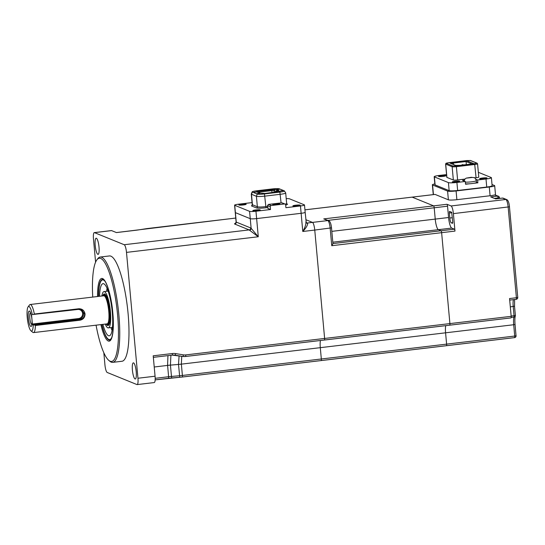 <?xml version="1.0" encoding="UTF-8"?>
<svg xmlns="http://www.w3.org/2000/svg" width="545" height="545" viewBox="0 0 545 545"><rect width="100%" height="100%" fill="white"/><g stroke="black" fill="none" stroke-linecap="round" stroke-linejoin="round"><path stroke-width="0.82" d="M96.07 325.174A51.973 11.554 -96.8 0 0 108.789 360.381A51.973 11.554 -96.8 0 0 117.577 314.758A51.973 11.554 -96.8 0 0 96.867 259.883A51.973 11.554 -96.8 0 0 92.739 297.086M96.867 259.883L97.719 258.739A53.029 11.792 83.2 0 1 100.226 257.036A53.029 11.792 83.2 0 1 118.858 314.738A53.029 11.792 83.2 0 1 112.713 362.364A53.029 11.792 83.2 0 1 109.879 361.294L108.789 360.381M112.713 362.364L121.957 361.267A53.029 11.792 -96.8 0 0 128.095 313.641A53.029 11.792 -96.8 0 0 109.47 255.939L100.226 257.036M99.013 247.062A8.134 1.805 -96.8 0 0 96.158 238.213A8.134 1.805 -96.8 0 0 95.212 245.516A8.134 1.805 -96.8 0 0 98.073 254.365A8.134 1.805 -96.8 0 0 99.013 247.062M136.216 371.69A8.134 1.805 -96.8 0 0 133.355 362.847A8.134 1.805 -96.8 0 0 132.415 370.15A8.134 1.805 -96.8 0 0 135.269 378.993A8.134 1.805 -96.8 0 0 136.216 371.69M235.753 218.061L147.947 228.471A8.836 1.049 -5.2 0 0 145.719 228.777L138.716 229.874A12.372 1.472 174.8 0 1 135.596 230.297L116.426 232.572L111.602 230.61A7.071 1.574 -96.8 0 0 111.412 230.583L94.292 232.613A7.071 1.574 83.2 0 1 94.489 232.64L124.212 244.725A7.071 1.574 83.2 0 1 126.495 252.39L137.953 378.244A7.071 1.574 83.2 0 1 137.136 384.593A7.071 1.574 83.2 0 1 136.938 384.566L107.215 372.48A7.071 1.574 83.2 0 1 104.926 364.816L103.836 352.785M95.593 262.193L93.474 238.962A7.071 1.574 83.2 0 1 94.292 232.613M170.905 355.279L170.435 365.109L171.471 376.438L179.537 375.75A10.607 1.26 -5.2 0 0 182.391 375.457L446.607 344.127A1.764 0.395 83.2 0 1 446.403 345.714A1.764 0.395 -96.8 0 0 446.607 344.127L514.725 336.047L513.697 324.738L445.578 332.811L446.607 344.127L445.578 332.811A9.756 2.166 83.2 0 1 445.742 325.651A9.756 2.166 -96.8 0 0 445.578 332.811L320.297 347.669A9.769 2.173 83.2 0 1 320.46 340.496A9.756 2.166 -96.8 0 0 320.297 347.669L321.325 358.985L320.297 347.669L181.356 364.142A10.607 1.26 174.9 0 1 178.508 364.421L179.101 355.858M181.758 356.287L181.356 364.135A10.607 1.26 174.8 0 1 178.508 364.435L170.442 365.123A10.607 1.267 176 0 0 167.581 365.341L167.949 355.626M155.148 379.879L168.364 378.305A1.764 0.395 -96.8 0 0 168.412 378.319A1.764 0.395 -96.8 0 0 168.616 376.724L167.581 365.341M174.972 355.183L182.684 356.43A10.607 10.266 -67.9 0 0 185.477 356.491A1.764 0.395 -96.8 0 0 185.525 356.498A1.764 0.395 -96.8 0 0 185.729 354.911L324.622 338.438A1.764 0.395 83.2 0 1 324.418 340.026A1.764 0.395 83.2 0 1 324.37 340.019L185.572 356.478M446.45 345.694L514.473 337.628A1.764 0.395 83.2 0 0 514.521 337.634A1.764 1.764 0 0 0 516.074 335.72L514.725 336.047A1.764 0.395 83.2 0 1 514.521 337.634L446.403 345.714A1.764 0.395 83.2 0 1 446.355 345.707A1.764 0.395 -96.8 0 0 446.403 345.714L321.121 360.572A1.764 0.395 83.2 0 1 321.107 360.572A1.764 0.395 83.2 0 0 321.325 358.985A1.764 0.395 83.2 0 1 321.121 360.572A1.764 0.395 83.2 0 1 321.073 360.565L182.228 377.024M154.228 366.996L167.588 365.416A10.607 1.26 174.8 0 1 170.442 365.123M137.136 384.593L154.249 382.563A7.071 1.574 -96.8 0 0 155.066 376.214L153.206 355.81L172.383 353.535A12.372 11.976 -67.9 0 1 175.64 353.603L183.399 354.863A8.836 8.556 112.1 0 0 185.729 354.911M306.113 222.51L307.339 223.007A7.071 1.574 83.2 0 1 307.68 223.286A1.764 1.635 -40.3 0 1 306.263 222.748L305.166 212.318A5.3 0.627 -5.2 0 0 305.023 212.196M307.68 223.286C307.673 225.33 306.038 228.062 302.782 231.482C305.077 227.456 306.113 224.233 305.895 221.808M252.062 202.597L238.621 204.191A5.3 0.627 -5.2 0 0 234.582 205.179L235.249 212.516A5.3 0.627 -5.2 0 0 235.392 212.645L250.257 218.688A5.3 0.627 -5.2 0 0 256.627 218.586L301.126 213.306A5.3 0.627 -5.2 0 0 305.166 212.318A5.3 0.627 -5.2 0 1 301.126 213.306L300.459 205.962A5.3 0.627 -5.2 0 0 304.498 204.981A5.3 0.627 -5.2 0 0 304.355 204.852L289.49 198.809A5.3 0.627 -5.2 0 0 286.207 198.659M234.582 205.179A5.3 0.627 -5.2 0 0 234.725 205.302L235.392 212.645A5.3 0.627 -5.2 0 1 235.249 212.516L236.108 221.958A5.3 0.627 -5.2 0 0 236.251 222.088L250.7 227.96A8.836 1.962 83.2 0 1 251.129 228.3L258.282 236.762L249.494 230.188A1.764 1.635 139.7 0 0 251.129 228.3L250.257 218.688A5.3 0.627 -5.2 0 0 256.627 218.586L301.126 213.306L302.782 231.482L314.758 230.065A7.071 1.574 83.2 0 0 312.476 222.401L305.84 219.703L312.476 222.401A7.071 1.574 83.2 0 1 314.758 230.065L324.622 338.438A1.764 0.395 83.2 0 1 324.418 340.039A1.764 0.395 83.2 0 1 324.37 340.032M105.233 281.636A30.05 6.683 -96.8 0 0 102.589 279.898A30.05 6.683 -96.8 0 0 98.611 296.391M102.91 324.364A26.262 5.838 -96.8 0 0 109.225 335.822A26.262 5.838 -96.8 0 0 111.418 305.268A26.262 5.838 -96.8 0 0 103.039 283.659A26.262 5.838 -96.8 0 0 99.578 296.276M110.962 327.565A26.262 5.838 -96.8 0 0 112.045 330.386M105.239 324.084A18.271 4.06 -96.8 0 0 108.278 327.886A18.271 4.06 -96.8 0 0 109.811 306.624A18.271 4.06 -96.8 0 0 103.979 291.595A18.271 4.06 -96.8 0 0 101.908 296.003M106.241 324.071A15.907 3.536 -96.8 0 0 108.005 325.542A15.907 3.536 -96.8 0 0 109.334 307.033A15.907 3.536 -96.8 0 0 104.258 293.939A15.907 3.536 -96.8 0 0 102.889 295.778M107.058 288.285A26.262 5.838 -96.8 0 0 106.657 291.275M101.942 324.479A30.05 6.683 -96.8 0 0 109.668 339.583A30.05 6.683 -96.8 0 0 111.827 337.273M27.25 317.578A12.372 2.752 -96.8 0 0 30.936 330.788A12.372 2.752 -96.8 0 0 33.225 325.058L79.72 319.69C82.915 319.057 84.557 317.142 84.659 313.954L81.307 309.56L78.766 309.206L32.271 314.567A12.372 2.752 -96.8 0 0 28.095 306.862A12.372 2.752 -96.8 0 0 27.25 317.578M28.095 306.862L29.519 304.962A14.143 3.147 83.2 0 1 30.186 304.505A14.143 3.147 83.2 0 1 34.342 314.036L78.841 308.763C82.254 308.749 84.325 310.486 85.047 313.975C84.959 317.463 83.235 319.547 79.883 320.228L35.384 325.508A14.143 3.147 83.2 0 1 33.518 332.593A14.143 3.147 83.2 0 1 32.761 332.307L30.936 330.788M35.384 325.508L34.594 325.045M33.518 332.593L107.113 323.866A14.143 3.147 -96.8 0 0 108.748 311.161A14.143 3.147 -96.8 0 0 103.782 295.778L30.186 304.505M31.542 314.942L31.957 319.493A7.78 1.73 83.2 0 1 31.658 325.767A7.78 1.73 83.2 0 1 29.839 325.052A7.78 1.73 83.2 0 1 28.326 318.014A7.78 1.73 83.2 0 1 29.975 311.577A7.78 1.73 83.2 0 1 31.957 319.493L32.366 324.037L78.582 318.553A4.598 4.449 112.1 0 0 82.615 313.484A4.598 4.449 112.1 0 0 77.751 309.465L32.271 314.567M31.951 324.473A5.906 1.315 83.2 0 1 29.811 318.069A5.906 1.315 83.2 0 1 30.568 312.762M80.796 309.383A5.3 5.13 -67.9 0 1 78.807 319.322L78.582 318.553M33.225 325.058L32.366 324.037M78.841 308.763L78.766 309.206L77.942 308.872M33.64 314.554L34.342 314.036M79.883 320.228L78.807 319.322L32.598 324.8M331.462 227.865L314.758 230.065L324.622 338.452L449.904 323.594A1.764 0.395 83.2 0 1 449.7 325.181A1.764 0.395 83.2 0 1 449.652 325.174A1.764 0.395 -96.8 0 0 449.7 325.181A1.764 0.395 -96.8 0 0 449.904 323.594L441.627 232.674L449.904 323.594L511.176 316.332A1.764 0.395 83.2 0 1 510.972 317.919A1.764 0.395 83.2 0 1 510.924 317.912L449.748 325.167M412.061 197.147A1.764 0.395 83.2 0 1 412.109 197.133A1.764 0.395 83.2 0 1 412.156 197.14L433.629 205.867A1.764 0.395 83.2 0 1 434.202 207.781L435.23 219.097A9.756 2.166 -96.8 0 0 438.384 229.677L441.055 230.76A1.764 0.395 83.2 0 1 441.627 232.674L331.755 245.706L332.947 243.676L331.51 227.912C331.074 223.736 330.141 221.331 328.703 220.684A1.764 1.71 112.1 0 0 327.879 220.575L323.75 218.899L328.703 220.684M516.026 335.679L515.045 324.404L513.697 324.738A9.756 2.166 83.2 0 1 513.99 317.095A1.764 1.546 17.4 0 0 515.359 315.426M434.842 183.931A7.071 0.838 -5.2 0 0 432.369 184.803A7.071 0.838 -5.2 0 0 432.567 184.973L447.588 191.084A7.071 0.838 -5.2 0 0 456.09 190.941L489.287 187.003A7.071 0.838 -5.2 0 0 494.683 185.695A7.071 0.838 -5.2 0 0 494.485 185.525L492.019 184.523M456.09 190.941L456.88 199.681A7.071 0.838 174.8 0 1 448.385 199.824L435.094 194.422L412.156 197.14A1.764 0.395 -96.8 0 0 412.109 197.133L304.941 209.839M456.88 199.681L490.084 195.744L489.287 187.003M498.171 198.598L498.116 197.999A1.764 0.395 -96.8 0 0 497.544 196.084L490.698 196.895L495.65 198.911L502.497 198.094A1.764 0.395 83.2 0 0 502.449 198.087A1.764 0.395 83.2 0 0 502.401 198.108M454.407 229.179A1.764 0.395 83.2 0 1 454.98 231.094L453.392 213.626A7.071 1.574 -96.8 0 0 451.103 205.962L446.975 204.286A1.764 0.395 83.2 0 1 447.547 206.201L448.576 217.516A9.756 2.166 -96.8 0 0 451.737 228.089L454.407 229.179L441.055 230.76L438.384 229.677A9.756 2.166 83.2 0 1 435.23 219.097L434.202 207.781A1.764 0.395 -96.8 0 0 433.629 205.867L412.156 197.14L304.941 209.852M454.98 231.094L441.627 232.674A1.764 0.395 -96.8 0 0 441.055 230.76L332.941 243.581M499.533 198.434L499.418 197.631A1.764 1.71 112.1 0 0 497.544 196.084L494.662 194.912A7.071 0.838 174.8 0 1 490.084 195.744M494.662 194.912L498.368 196.193A1.764 1.764 0 0 1 499.465 197.672L494.479 198.428M452.445 223.327A1.764 0.395 83.2 0 0 452.493 223.334A1.764 0.395 83.2 0 0 452.697 221.747L451.676 212.257L449.611 211.419A1.764 0.395 83.2 0 0 449.564 211.412A1.764 0.395 83.2 0 0 449.359 213L449.816 218.02A4.455 0.988 -96.8 0 0 451.26 222.844L452.541 223.321M517.702 297.366L517.75 297.406A1.764 1.764 0 0 1 516.197 299.321L509.698 300.091L516.149 299.314A1.764 0.395 -96.8 0 0 516.197 299.321A1.764 0.395 -96.8 0 0 516.401 297.734L509.555 298.544L511.176 316.332M256.45 191.888L255.108 192.072L256.45 191.888M255.666 209.954A3.713 0.443 174.8 0 1 260.231 209.968A3.713 0.443 174.8 0 1 257.397 210.656A3.713 0.443 174.8 0 1 252.832 210.643A3.713 0.443 174.8 0 1 255.666 209.954M295.717 205.206A3.713 0.443 174.8 0 1 300.275 205.22A3.713 0.443 174.8 0 1 297.447 205.908A3.713 0.443 174.8 0 1 292.883 205.894A3.713 0.443 174.8 0 1 295.717 205.206M241.633 204.246A3.713 0.443 174.8 0 1 246.197 204.266A3.713 0.443 174.8 0 1 243.363 204.954A3.713 0.443 174.8 0 1 238.799 204.934A3.713 0.443 174.8 0 1 241.633 204.246M275.382 203.748A3.536 0.422 174.8 0 1 279.708 203.816A3.536 0.422 174.8 0 1 277.03 204.423A3.536 0.422 174.8 0 1 272.718 204.457A3.536 0.422 174.8 0 1 275.382 203.748M277.405 204.375L275.082 204.586M249.494 230.188A7.071 1.574 -96.8 0 0 249.147 229.908L234.697 224.036A1.764 1.71 112.1 0 0 236.251 222.088L235.392 212.645L250.257 218.688L249.583 211.344A5.3 0.627 -5.2 0 0 255.959 211.242L270.504 209.518L270.252 206.719L267.649 205.663L268.419 204.423L281.758 202.842L284.531 203.966L271.185 205.547A1.063 1.029 112.1 0 0 270.252 206.719M234.725 205.302L249.583 211.344M281.745 202.842L268.406 204.423L271.185 205.547M284.531 203.966A1.063 1.029 112.1 0 1 285.655 204.893L285.907 207.693L300.459 205.962M270.504 209.518L267.902 208.401M267.908 208.456L267.622 205.281M284.429 190.948L285.675 192.937A7.071 0.838 174.8 0 1 285.696 192.984A7.071 0.838 174.8 0 1 280.3 194.299L264.897 196.125A7.071 0.838 174.8 0 1 256.402 196.268L251.483 194.265A7.071 0.838 174.8 0 1 251.286 194.095A7.071 0.838 174.8 0 1 251.293 194.047L252.158 191.86A6.009 0.715 174.8 0 1 256.736 190.784L272.139 188.958A6.009 0.715 174.8 0 1 279.36 188.843L284.279 190.839A6.009 0.715 174.8 0 1 284.429 190.948A6.009 0.715 174.8 0 1 279.864 192.099L264.461 193.931A6.009 0.715 174.8 0 1 257.24 194.047L252.315 192.044A6.009 0.715 174.8 0 1 252.158 191.86M280.355 190.968L283.093 190.587M283.087 190.539L280.348 190.913M276.308 189.578L279.796 189.197L276.308 189.578M259.345 193.373L256.859 193.625L259.359 193.543M253.97 192.317L257.008 191.888L253.963 192.256M277.78 190.539L279.844 191.459L265.04 193.448L259.44 193.148L258.616 192.807L259.638 192.685L256.961 192.14L257.989 192.017L256.756 191.506L274.953 189.388L278.808 190.416L277.78 190.539L276.853 191.704L277.494 191.969M258.276 192.256L271.901 190.593L274.026 190.559L276.022 191.37L276.955 190.198M257.989 192.017L258.446 192.392M259.638 192.685L260.101 193.066M276.88 192.044L276.853 191.704M277.984 190.076L278.025 190.505M276.022 191.37L276.097 192.133M465.519 183.869A6.186 0.736 -5.2 0 0 469.722 183.767A6.186 0.736 -5.2 0 0 471.8 183.563A6.186 0.736 -5.2 0 0 473.714 183.29A6.186 0.736 -5.2 0 0 476.514 182.418L476.357 180.667C475.301 178.283 474.552 177.275 474.096 177.65L471.302 177.302L466.241 178.126L464.987 179.012L464.054 180.96M482.468 178.017A3.713 0.443 -5.2 0 0 479.641 178.706A3.713 0.443 -5.2 0 0 484.205 178.726A3.713 0.443 -5.2 0 0 487.032 178.038A3.713 0.443 -5.2 0 0 482.468 178.017M455.089 181.267A3.713 0.443 -5.2 0 0 452.255 181.955A3.713 0.443 -5.2 0 0 456.819 181.969A3.713 0.443 -5.2 0 0 459.653 181.281A3.713 0.443 -5.2 0 0 455.089 181.267M441.382 175.694A3.713 0.443 -5.2 0 0 438.555 176.382A3.713 0.443 -5.2 0 0 443.119 176.396A3.713 0.443 -5.2 0 0 445.946 175.708A3.713 0.443 -5.2 0 0 441.382 175.694M463.005 165.012L462.95 164.645L463.393 164.965M463.066 164.631L462.712 165.046M462.092 165.121L462.153 164.61L462.507 165.067M462.405 165.081L462.153 164.61M455.606 165.401L460.355 165.326L473.987 163.711L466.513 160.673L452.881 162.287L449.979 163.119L455.606 165.401M478.34 172.295L491.202 177.527A7.071 0.838 174.8 0 1 491.399 177.697A7.071 0.838 174.8 0 1 486.011 179.005L477.624 180L477.876 182.8L476.5 182.241M469.722 183.767L465.553 184.258L465.301 181.465L456.914 182.459A7.071 0.838 174.8 0 1 448.419 182.595L434.385 176.893A7.071 0.838 174.8 0 1 434.188 176.723L434.917 184.762A7.071 0.838 -5.2 0 0 435.114 184.932L449.148 190.641A7.071 0.838 -5.2 0 0 457.643 190.498L486.74 187.051A7.071 0.838 -5.2 0 0 492.128 185.736L491.399 177.697M446.559 174.584L439.577 175.408A7.071 0.838 174.8 0 0 434.188 176.723M464.286 180.109L462.494 180.32L465.301 181.465M475.962 179.325L477.624 180M473.714 183.29L477.876 182.8M474.647 177.929L476.078 177.759A3.536 0.422 -5.2 0 0 478.776 177.105L477.57 163.813A3.536 0.422 174.8 0 1 474.872 164.474L456.39 166.668L457.596 179.952L464.926 179.08M453.345 180.02L452.139 166.736L445.701 164.12A3.536 0.422 174.8 0 1 445.599 164.031L446.811 177.316A3.536 0.422 -5.2 0 0 446.907 177.404L453.345 180.02A3.536 0.422 -5.2 0 0 457.596 179.952M451.246 163.629L453.392 163.023L452.881 162.287M453.535 164.563L453.392 163.023L466.057 161.518L466.513 160.673M472.018 163.943L466.057 161.518L466.343 164.617M101.799 324.493A30.568 6.799 -96.8 0 0 110.267 339.93C112.481 339.242 114.287 326.625 112.788 312.796C111.589 296.282 105.989 279.531 103.094 279.422A30.568 6.799 -96.8 0 0 98.468 296.405M97.548 296.514A31.569 7.017 83.2 0 1 103.904 279.571A31.569 7.017 83.2 0 1 112.815 312.816A31.569 7.017 83.2 0 1 110.294 340.571A31.569 7.017 83.2 0 1 100.88 324.602M94.489 232.64L111.602 230.61M175.64 353.603A1.764 0.436 -80.8 0 1 174.945 355.183A1.764 0.436 -80.8 0 1 174.925 355.177A10.607 10.266 112.1 0 0 172.227 355.108M182.684 356.43A1.764 0.436 -80.8 0 0 182.704 356.437L172.179 355.122A1.764 0.395 -96.8 0 1 172.131 355.115L153.349 357.343L172.179 355.122A1.764 0.395 -96.8 0 0 172.383 353.535M324.418 340.026L185.525 356.498L182.704 356.437A1.764 0.436 -80.8 0 0 183.399 354.863M321.121 360.572L182.187 377.045A1.764 0.395 -96.8 0 1 182.132 377.038A8.836 1.049 174.8 0 1 179.761 377.276L178.508 364.435M181.356 364.142L182.391 375.457A1.764 0.395 -96.8 0 1 182.187 377.045L171.682 377.985L171.471 376.438A10.607 1.26 174.8 0 0 168.616 376.724L155.182 378.319M171.668 377.971A12.372 1.472 -5.2 0 0 168.46 378.298M137.953 378.244L155.066 376.214M255.959 211.242L258.282 236.762L126.495 252.39M124.212 244.725L249.147 229.908A1.764 1.71 112.1 0 0 250.7 227.96M234.697 224.036A7.071 0.838 174.8 0 1 235.583 223.314M331.755 245.706L330.161 228.239A7.071 1.574 -96.8 0 0 327.879 220.575L307.339 223.007A1.764 1.71 -67.9 0 1 306.515 222.898L306.249 222.742M106.357 323.955A14.545 3.236 -96.8 0 0 108.843 311.202A14.545 3.236 -96.8 0 0 103.025 295.867M102.828 295.887L103.829 294.75A15.212 3.379 83.2 0 1 109.45 311.215A15.212 3.379 83.2 0 1 107.399 324.854L108.237 325.058A15.512 3.447 -96.8 0 0 108.768 325.011M105.124 294.28A15.512 3.447 -96.8 0 0 104.592 294.354L103.829 294.75M449.652 325.174L324.432 340.026M448.576 217.516L331.823 231.359M451.737 228.089L332.811 242.191M447.547 206.201L327.954 220.384M323.75 218.899L446.975 204.286M446.355 345.707L321.162 360.552M515.338 315.337L515.386 315.385A1.764 1.764 0 0 1 515.311 316.073C514.827 317.687 514.739 320.467 515.045 324.404L514.991 324.364M514.5 306.161L515.386 315.385L514.037 315.712L513.206 306.535A8.836 1.962 83.2 0 1 513.458 299.648M511.176 317.428L513.99 317.095A1.764 0.395 -96.8 0 0 514.037 315.712L511.149 316.052M514.589 299.512L514.555 306.208L510.318 306.876M509.452 206.759L517.75 297.406L516.401 297.734L508.158 207.134A7.071 1.574 -96.8 0 0 505.869 199.47L502.497 198.094A1.764 1.71 112.1 0 1 503.321 198.21A1.764 1.764 0 0 0 502.449 198.087L495.63 198.898M451.103 205.962L505.869 199.47A1.764 1.71 112.1 0 1 506.693 199.579C508.131 200.219 509.071 202.631 509.507 206.8L453.392 213.626M448.385 199.824L447.588 191.084M432.567 184.973L433.439 194.599M451.859 212.7L449.359 213M452.33 217.721L449.816 218.02M452.718 222.673L451.26 222.844M285.205 204.123A7.071 0.838 -5.2 0 0 286.65 203.476L287.079 204.164A1.063 1.029 112.1 0 0 287.576 204.232L285.689 205.281M286.806 203.919L287.576 204.232M267.799 207.577L266.198 207.761C261.321 208.279 258.064 208.333 256.423 207.924L251.504 205.928L252.049 205.233M252.396 205.158L251.94 205.342L252.24 204.586A7.071 0.838 -5.2 0 0 252.437 204.757A1.063 1.029 -67.9 0 1 251.504 205.928M252.315 192.044L251.483 194.265L252.437 204.757L257.356 206.753A1.063 1.029 -67.9 0 1 256.423 207.924M257.24 194.047L256.402 196.268L257.356 206.753A7.071 0.838 -5.2 0 0 265.851 206.616L266.198 207.761M264.461 193.931L265.851 206.616L267.69 206.398M281.084 202.917L279.864 192.099M274.953 189.388L274.026 190.559L274.19 192.358M272.084 192.61L271.553 189.442M258.889 190.948L259.277 192.542M465.362 182.119A6.186 0.736 -5.2 0 0 471.636 181.812A6.186 0.736 -5.2 0 0 476.357 180.667M472.447 177.425L467.31 178.038L472.447 177.425M486.74 187.051L486.011 179.005M434.385 176.893L435.114 184.932M449.148 190.641L448.419 182.595M456.914 182.459L457.643 190.498M470.281 160.496L476.718 163.112A0.709 0.681 -67.9 0 1 477.052 163.159L470.614 160.537A0.709 0.681 112.1 0 0 470.281 160.496L448.378 162.737L446.321 163.337A0.709 0.681 112.1 0 0 445.701 164.12L446.907 177.404M452.759 165.953L456.158 165.898L456.39 166.668A3.536 0.422 174.8 0 1 452.139 166.736A0.709 0.681 -67.9 0 1 452.759 165.953L446.321 163.337M476.078 177.759L474.641 163.704L456.158 165.898M470.614 160.537L466.847 160.557M466.881 160.55L448.399 162.744M476.718 163.112L474.641 163.704M235.753 218.048L116.398 232.558M155.148 379.885L179.755 377.29M235.958 223.252L235.42 223.43L236.108 221.958M102.589 279.898L103.714 279.762M108.142 291.098L103.979 291.595M112.447 327.388L108.278 327.886M109.668 339.583L110.792 339.446M105.103 294.198L104.592 294.354M108.768 325.093L108.237 325.058M106.159 323.975L107.399 324.854M510.972 317.919L324.418 340.039M435.039 194.408L412.109 197.133M432.369 184.803L433.261 194.62M495.534 195.042L494.683 185.695M506.693 199.579L503.321 198.21M304.498 204.981L305.166 212.318M285.028 204.034L282.283 202.917M267.609 205.479L267.874 208.435M285.696 192.984L286.65 203.476M251.286 194.095L252.24 204.586M448.378 162.737L446.096 163.234L445.599 164.031M477.57 163.813L477.052 163.159"/></g></svg>
